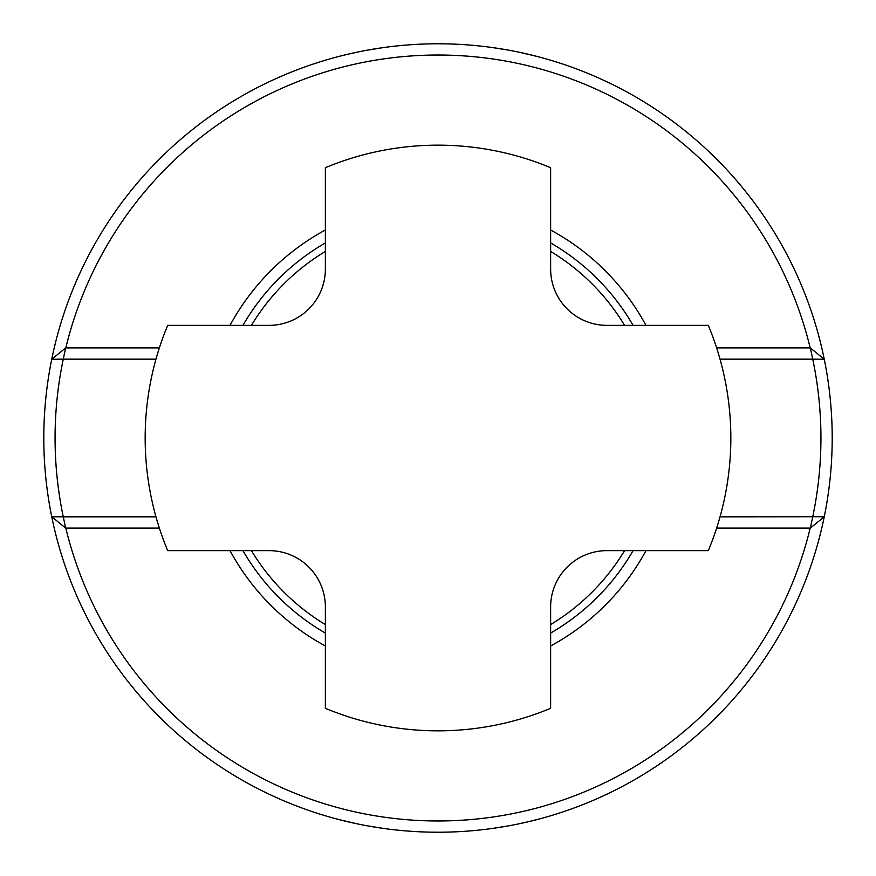 <?xml version="1.0" encoding="UTF-8"?>
<svg xmlns="http://www.w3.org/2000/svg" width="876" height="876" viewBox="0 0 876 876"><rect width="100%" height="100%" fill="white"/><g stroke="black" fill="none" stroke-linecap="round" stroke-linejoin="round"><path stroke-width="1.31" d="M550.632 606.948A56.316 56.316 0 0 1 606.948 550.632L708.312 550.632A292.836 292.836 0 0 0 708.312 325.368L606.948 325.368A56.316 56.316 0 0 1 550.632 269.052L550.632 167.688A292.836 292.836 0 0 0 325.368 167.688L325.368 269.052A56.316 56.316 0 0 1 269.052 325.368L167.688 325.368A292.836 292.836 0 0 0 167.688 550.632L269.052 550.632A56.316 56.316 0 0 1 325.368 606.948L325.368 708.312A292.836 292.836 0 0 0 550.632 708.312L550.632 606.948M155.983 359.16L63.269 359.16A382.932 382.932 0 0 0 63.269 516.84L51.739 516.731A394.2 394.2 0 0 0 824.261 516.731L720.017 516.84M65.809 528.108A382.932 382.932 0 0 0 810.19 528.108M716.623 347.892L810.333 347.892L812.731 359.16L824.261 359.269A394.2 394.2 0 0 0 51.739 359.269L63.269 359.16L65.667 347.892L51.739 359.269A394.2 394.2 0 0 0 51.739 516.731L65.667 528.108L63.269 516.84L155.983 516.84M810.333 347.892L824.261 359.269A394.2 394.2 0 0 1 824.261 516.731L810.333 528.108L812.731 516.84A382.932 382.932 0 0 0 812.731 359.16L720.017 359.16M65.809 347.892A382.932 382.932 0 0 1 810.19 347.892M230.016 550.632A236.52 236.52 0 0 0 325.368 645.984M550.632 645.984A236.52 236.52 0 0 0 645.984 550.632M65.667 347.892L159.377 347.892M810.333 528.108L716.623 528.108M230.016 325.368A236.52 236.52 0 0 1 325.368 230.016M550.632 230.016A236.52 236.52 0 0 1 645.984 325.368M159.377 528.108L65.667 528.108M633.074 550.632A225.252 225.252 0 0 1 550.632 633.074M325.368 633.074A225.252 225.252 0 0 1 242.926 550.632M242.926 325.368A225.252 225.252 0 0 1 325.368 242.926M550.632 242.926A225.252 225.252 0 0 1 633.074 325.368M537.032 819.553L530.637 821.162M529.411 821.458L520.267 823.517M508.025 825.926L493.166 828.324M476.007 830.36L473.226 830.623M460.623 831.554L457.316 831.729M418.837 831.729L415.388 831.554M403.288 830.667L400.113 830.371M382.9 828.335L367.997 825.937M355.733 823.517L339.779 819.772M338.968 56.447L345.363 54.838M346.589 54.542L355.733 52.483M367.975 50.074L382.834 47.676M399.993 45.64L402.774 45.377M415.377 44.446L418.684 44.271M457.162 44.271L460.612 44.446M472.712 45.333L475.887 45.629M493.1 47.665L508.003 50.063M520.267 52.483L536.221 56.228M624.577 550.632A217.938 217.938 0 0 1 550.632 624.577M325.368 624.577A217.938 217.938 0 0 1 251.423 550.632M251.423 325.368A217.938 217.938 0 0 1 325.368 251.423M550.632 251.423A217.938 217.938 0 0 1 624.577 325.368"/></g></svg>
